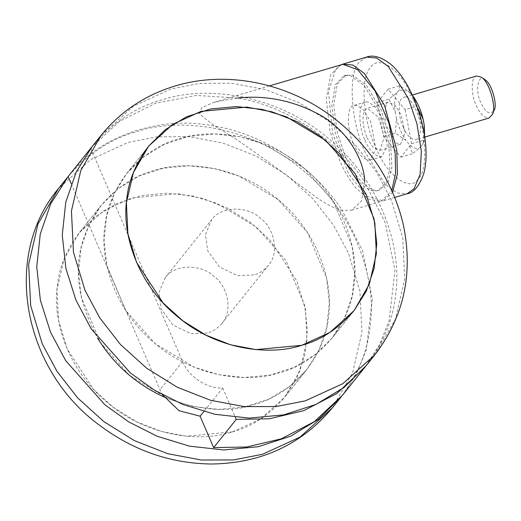 <?xml version="1.0" encoding="UTF-8"?>
<svg xmlns="http://www.w3.org/2000/svg" width="521" height="521" viewBox="0 0 521 521"><rect width="100%" height="100%" fill="white"/><g stroke="black" fill="none" stroke-linecap="round" stroke-linejoin="round"><path stroke-width="0.39" stroke-dasharray="2.6 1.95" d="M392.606 192.242L383.202 200.845L366.986 196.371L348.862 174.424L332.574 133.181L328.497 91.657L335.693 69.156L341.789 64.493M342.317 395.439L356.364 373.993L366.198 350.112L372.385 299.217L362.596 250.822L342.095 210.328L351.59 210.204L361.587 200.904L364.693 182.116C337.387 139.778 286.29 105.965 237.576 98.007L213.994 102.298L201.777 107.684L199.536 114.19L214.978 126.219C241.946 141.132 283.352 173.402 318.175 198.605C327.234 204.805 335.205 208.713 342.095 210.328C314.788 167.983 263.685 134.177 214.978 126.219C160.234 114.835 98.267 136.053 68.134 176.495M344.824 155.16C352.294 173.994 368.738 194.086 379.972 189.911L388.334 181.757L391.89 167.261L390.542 141.699L381.118 109.853L366.113 84.982L352.203 75.096L345.97 75.102L337.204 84.148L333.74 105.144L337.12 131.748L344.824 155.16M340.819 64.734L330.64 74.933L326.263 99.218L330.047 131.162L339.458 160.038C344.212 171.018 349.571 180.188 355.53 187.54L368.23 199.029L381.294 201.412L391.812 190.465M237.576 98.007L196.313 95.447L155.727 103.223L119.837 121.1L91.8 146.961M342.916 155.727C350.379 174.561 366.823 194.652 378.057 190.478L386.419 182.324L389.982 167.827L388.627 142.266L379.203 110.419L364.199 85.548L350.288 75.662L344.062 75.669L335.29 84.715L331.831 105.711L335.205 132.314L342.916 155.727M90.739 148.283L182.578 361.541C188.081 376.37 207.358 389.07 222.714 387.989L203.802 411.603M71.24 183.698L159.98 389.754L162.624 394.885M222.714 387.989L235.375 417.393M365.638 366.322L379.438 344.876L389.057 321.053L394.957 270.425L385.104 222.35L364.693 182.116M253.89 274.964L237.472 275.622L219.413 266.934L207.677 250.77L205.476 234.58L211.552 219.842C221.979 204.766 249.474 206.915 260.5 218.286C273.154 226.889 280.441 252.112 268.367 265.365C264.082 270.34 259.25 273.538 253.89 274.964M207.365 333.049L190.94 333.707L172.881 325.019L161.145 308.849L158.951 292.665L165.02 277.927C175.447 262.845 202.943 265 213.975 276.364C226.628 284.974 233.916 310.197 221.842 323.45C217.55 328.419 212.724 331.623 207.365 333.049M279.81 372.684C247.742 383.449 194.808 377.491 155.186 343.658C114.796 310.744 99.706 259.959 104.819 226.707C106.486 208.465 113.806 190.712 126.779 173.441L143.464 156.977L164.499 144.232L188.771 136.365L214.665 133.943L240.415 136.821L264.466 144.2L303.704 167.808L333.153 200.95L352.118 246.212L354.834 271.213L352.203 295.837L344.381 318.52L332.144 337.986C316.638 355.954 299.191 367.52 279.81 372.684M179.081 138.781C211.148 128.01 264.082 133.975 303.704 167.808C344.101 200.722 359.184 251.5 354.072 284.753C352.404 302.981 345.091 320.728 332.137 337.992L315.452 354.469L294.417 367.22L270.145 375.094L244.245 377.517L218.488 374.645L194.431 367.266L155.186 343.658L125.737 310.509L106.772 265.241L104.057 240.24L106.688 215.616L114.516 192.933L126.753 173.467C142.259 155.505 159.7 143.946 179.081 138.781M92.523 146.049C113.2 122.096 136.456 106.681 162.291 99.798C205.046 85.437 275.629 93.389 328.458 138.495C382.316 182.383 402.433 250.093 395.615 294.43C393.388 318.735 383.638 342.395 366.367 365.416M232.373 431.909C251.747 426.745 269.194 415.178 284.7 397.21L296.937 377.745L304.759 355.062L307.39 330.438L304.674 305.436L285.71 260.174L256.26 227.026L217.029 203.424L192.972 196.039L167.221 193.167L141.328 195.59L117.056 203.457L96.02 216.202L79.335 232.666C66.362 249.937 59.042 267.69 57.375 285.931C52.263 319.184 67.352 369.969 107.743 402.883C147.365 436.709 200.305 442.674 232.373 431.909L260.513 419.027L284.694 397.217L299.998 370.711L306.986 340.395L305.475 309.507L296.833 280.949L270.23 240.285L250.549 222.493L227.586 208.211L202.682 198.462L177.44 193.695L131.637 198.006L103.49 210.881L79.309 232.692L64.011 259.197L57.017 289.513L58.534 320.402L67.176 348.959L93.78 389.623L113.454 407.415L136.424 421.697L161.328 431.453L186.564 436.214L232.373 431.909M163.985 396.995C198.631 410.639 228.739 413.153 254.307 404.524C273.681 399.36 291.128 387.793 306.635 369.825L318.872 350.359L326.693 327.676L329.324 303.053L326.608 278.058L307.644 232.796L278.194 199.647L238.963 176.039L214.906 168.661L189.156 165.789L163.262 168.205L138.99 176.072L117.954 188.817L101.269 205.281C72.81 244.61 69.781 285.97 97.44 337.868M153.571 170.621C134.197 175.785 116.756 187.345 101.243 205.313L89.006 224.779L81.178 247.462L78.554 272.086L81.269 297.087L100.227 342.349L129.677 375.498L168.921 399.106L192.985 406.491L218.742 409.356L244.636 406.934L268.914 399.06L289.943 386.308L306.628 369.838C319.588 352.574 326.895 334.827 328.562 316.599C333.681 283.346 318.591 232.561 278.194 199.647C238.579 165.815 185.639 159.849 153.571 170.621M341.581 396.344C358.396 373.57 367.904 350.216 370.105 326.27C376.924 281.933 356.807 214.222 302.948 170.334C250.126 125.229 179.537 117.277 136.782 131.637C111.494 138.397 88.616 153.35 68.14 176.502M405.182 109.775L411.557 143.77L400.818 157.186L383.69 136.6L377.308 102.604L388.054 89.195L405.182 109.775L416.865 106.082M388.054 89.195L399.77 85.724L407.787 90.81L412.684 95.857M386.041 103.699L388.21 102.162L394.866 105.008L401.085 114.887L405.136 132.594L400.662 144.213L395.673 142.839L385.084 123.392L386.041 103.699M366.966 137.655L372.697 147.026L379.842 150.38L384.251 137.27L378.402 117.238L367.39 108.329L365.221 109.859C361.743 116.105 362.329 125.372 366.966 137.655M399.77 85.724L398.975 90.14L397.009 92.595L389.024 99.14L395.224 111.963L396.396 118.176L395.4 133.135L405.996 140.475L409.128 144.239L412.528 153.715L420.519 147.169C417.354 149.573 413.557 148.602 409.128 144.239M377.308 102.604L389.024 99.14M383.69 136.6L395.4 133.135M400.818 157.186L412.528 153.715M397.009 92.595C394.71 96.997 394.117 103.458 395.224 111.963M396.396 118.176C398.526 126.948 401.724 134.379 405.996 140.475M476.565 75.994C470.606 76.164 471.082 95.623 476.142 105.32C479.743 113.773 484.035 118.02 489.017 118.046M403.098 126.948C406.699 135.408 410.991 139.654 415.973 139.68C418.597 138.462 420.05 135.694 420.336 131.383C422.928 119.185 409.011 92.308 403.521 97.629C397.562 97.792 398.037 117.251 403.098 126.948M410.366 93.064L408.379 91.279L398.975 90.14M422.479 144.714L423.508 142.357L422.479 144.714L420.519 147.169M423.508 142.357L424.667 136.469M423.234 143.171L424.244 133.78M353.492 143.542C358.174 154.535 363.749 160.051 370.229 160.09L375.901 149.306L370.77 121.966L363.625 110.126L357.002 105.418L354.033 105.418C346.296 105.639 346.908 130.934 353.492 143.542M364.974 140.142C369.656 151.136 375.231 156.652 381.711 156.691L387.383 145.906L382.258 118.567L375.107 106.72L368.484 102.018L365.521 102.018C357.777 102.24 358.389 127.534 364.974 140.142M485.005 79.733C478.415 72.745 474.657 90.771 480.87 102.761C485.748 112.868 490.144 115.382 494.064 110.315M411.557 143.77L423.273 140.299M366.543 57.115L359.497 62.103C347.592 72.614 350.711 122.285 365.175 152.425L385.384 184.551L396.898 192.881L407.018 193.792M413.381 99.537C402.388 70.999 378.813 53.455 370.509 67.639C360.07 76.854 362.811 120.41 375.491 146.837C386.484 175.375 410.06 192.926 418.363 178.742C428.803 169.52 426.061 125.965 413.381 99.537M182.578 361.541L159.98 389.754M101.165 135.258L133.402 106.18L170.934 89.006L199.908 83.36L232.001 83.269L265.658 89.619L298.859 102.617L329.487 121.66L355.719 145.385L376.416 171.982L391.186 199.602L402.713 237.68L404.732 278.865L395.413 319.288L375.009 354.625M332.222 408.041L352.626 372.704L361.945 332.281L359.92 291.096L348.399 253.017L333.622 225.398L312.932 198.801L286.693 175.082L256.072 156.033L222.864 143.034L189.214 136.684L157.121 136.776L128.14 142.428L90.615 159.595L58.378 188.674M394.794 197.413L383.209 200.845M351.59 210.204L381.3 201.412M269.422 85.88L213.994 102.298M379.972 189.911L378.057 190.478M345.97 75.102L344.062 75.669M165.014 277.934L211.546 219.849M221.842 323.45L268.367 265.371M126.753 173.467L148.687 146.088L126.753 173.467M332.137 337.992L354.072 310.614L332.137 337.992M306.628 369.838L284.694 397.217L306.628 369.838M101.243 205.313L79.309 232.692L101.243 205.313M388.21 102.162L367.39 108.329M379.842 150.38L400.662 144.213M424.758 137.075L415.973 139.68M412.306 95.024L403.521 97.629M407.787 90.81L408.379 91.279M381.711 156.691L370.229 160.09M365.521 102.018L354.033 105.418"/><path stroke-width="0.78" d="M341.789 64.493L342.733 64.168L352.854 65.079L364.374 73.409L384.576 105.535L396.768 150.048L397.38 174.118L392.606 192.242M237.576 98.007C266.303 94.972 293.935 100.703 320.48 115.219C346.374 129.749 364.322 158.951 364.693 182.116M391.812 190.465L395.576 173.415L395.205 153.721L388.855 122.989L375.081 90.993L357.725 69.729L342.942 64.304L269.422 85.88M91.8 146.961L68.134 176.495L71.24 183.698M91.071 147.86L68.134 176.495M162.624 394.885L179.042 410.711L200.116 416.201L213.643 447.617L246.72 446.992L281.197 438.845L314.241 421.717L342.317 395.439L365.638 366.322M203.802 411.603L200.116 416.201M235.375 417.393L236.241 419.405L213.643 447.617M236.241 419.405L269.318 418.78L303.802 410.633L336.84 393.505L364.915 367.227M301.75 345.299C269.683 356.071 216.743 350.105 177.12 316.273C136.73 283.359 121.64 232.581 126.753 199.322C128.42 181.087 135.74 163.334 148.713 146.062L165.398 129.592L186.433 116.847L210.705 108.98L236.599 106.564L262.35 109.436L286.407 116.815L325.638 140.423L355.088 173.571L374.052 218.833L376.768 243.828L374.137 268.452L366.315 291.135L354.078 310.607C338.572 328.569 321.125 340.135 301.75 345.299L255.941 349.604L230.705 344.843L205.802 335.094L182.832 320.812L163.158 303.02L136.554 262.356L127.912 233.799L126.395 202.91L133.389 172.594L148.687 146.088L172.868 124.278L201.015 111.396L246.817 107.092L272.06 111.852L296.963 121.608L319.927 135.89L339.607 153.682L366.204 194.34L374.853 222.897L376.364 253.792L369.376 284.108L354.072 310.614L329.891 332.424L301.75 345.299M375.009 354.625L366.367 365.416L344.12 387.377L316.078 404.381L283.711 414.879L249.181 418.116L214.841 414.286L182.76 404.446L154.385 390.125L130.432 372.964L91.168 328.764L75.962 300.187L65.887 268.413L62.259 235.082L65.77 202.246L76.203 172.002L92.523 146.049L101.165 135.258L80.762 170.601L71.436 211.025L73.461 252.21L84.982 290.288L99.758 317.901L120.455 344.505L146.688 368.223L177.316 387.266L210.517 400.271L244.173 406.621L276.26 406.523L305.241 400.877L342.772 383.71L375.009 354.625C404.27 316.195 413.609 272.47 403.026 223.463C392.841 181.966 370.548 147.43 336.143 119.85C290.627 83.555 228.263 69.86 175.264 85.939C145.281 94.965 120.579 111.409 101.165 135.258M97.44 337.868C113.389 364.101 135.571 383.808 163.985 396.995M68.14 176.502L50.7 203.848L40.26 234.092L36.757 266.921L40.377 300.252L50.459 332.027L65.659 360.61L104.923 404.81L128.876 421.964L157.251 436.285L189.331 446.126L223.672 449.955L258.201 446.725L290.568 436.227L318.618 419.223L341.581 396.344M424.667 136.469L424.263 125.346L423.098 119.127L416.891 106.304L413.498 96.828L412.684 95.857M424.758 137.075L489.017 118.046L492.299 114.568C496.734 108.915 489.838 81.966 481.209 77.121L476.565 75.994L412.306 95.024M423.098 119.127C420.968 110.361 417.764 102.93 413.498 96.828M424.244 133.78L424.263 125.346M492.299 114.568L494.064 110.315C497.685 105.698 492.052 83.686 485.005 79.733L481.209 77.121M366.543 57.115C373.472 54.516 381.815 57.115 391.564 64.917C397.849 70.582 403.56 78.202 408.692 87.769C416.754 103.028 422.114 119.517 424.778 137.225C426.81 151.285 426.452 163.464 423.723 173.754C419.275 186.114 413.707 192.796 407.018 193.792L414.065 188.804L420.102 174.431L421.346 151.181L416.911 123.698L408.386 98.489L388.178 66.362L376.657 58.026L366.543 57.115L342.733 64.168M67.014 177.889L58.378 188.674L37.974 224.017L28.648 264.44L30.674 305.625L42.194 343.704L56.971 371.323L77.662 397.92L103.9 421.639L134.522 440.688L167.729 453.687L201.38 460.036L233.473 459.945L262.454 454.292L299.979 437.126L332.222 408.041L340.858 397.256M407.018 193.792L394.794 197.413M58.378 188.674C1.263 256.534 23.634 370.607 99.811 425.436C133.474 450.619 170.667 463.482 211.383 464.016C261.093 463.358 301.366 444.7 332.222 408.041"/></g></svg>
